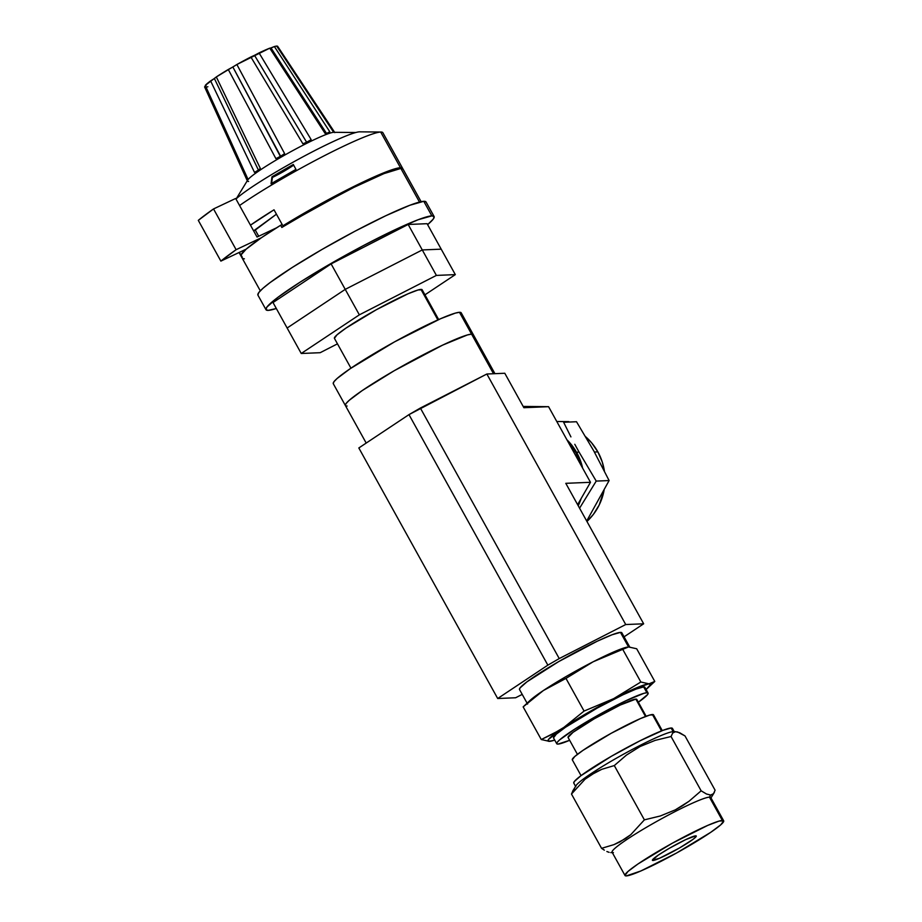 <?xml version="1.0" encoding="UTF-8"?>
<svg xmlns="http://www.w3.org/2000/svg" width="922" height="922" viewBox="0 0 922 922"><rect width="100%" height="100%" fill="white"/><g stroke="black" fill="none" stroke-linecap="round" stroke-linejoin="round"><path stroke-width="1.38" d="M471.58 334.133L493.524 373.733L471.58 334.133A73.126 6.892 151 0 0 400.079 367.371A73.126 6.892 151 0 0 345.381 405.53A73.126 6.892 -29 0 1 400.079 367.371A73.126 6.892 -29 0 1 471.58 334.133L473.332 334.698L471.58 334.133A73.126 6.892 -29 0 1 473.297 334.628A73.126 6.892 151 0 0 471.58 334.133L459.479 312.304L471.58 334.133L467.431 334.94L471.58 334.133M523.88 407.708L504.795 373.26L486.862 374.009L625.727 624.54L643.66 623.802L565.797 483.324L590.483 482.298L548.567 406.683L523.88 407.708L504.795 373.26L486.862 374.009L420.363 408.043L559.239 658.573L625.727 624.54L486.862 374.009L408.976 414.623L547.852 665.154L559.239 658.573L420.363 408.043L408.976 414.623L358.831 447.965L497.696 698.507L547.852 665.154L408.976 414.623L358.831 447.965L497.696 698.507L515.629 697.758L497.696 698.507L547.852 665.154L559.239 658.573L625.727 624.54L643.66 623.802L624.079 636.825L643.66 623.802L565.797 483.324L590.483 482.298L577.621 504.645L590.483 482.298L548.567 406.683L523.88 407.708M522.221 694.393L515.629 697.758L522.221 694.393M523.177 406.429L548.567 406.683L523.177 406.429M345.358 405.473L346.061 403.536L349.208 400.332L362.208 390.582L394.236 370.713L442.675 345.105L467.431 334.94L442.675 345.105L394.236 370.713L362.208 390.582L349.208 400.332L346.061 403.536L345.358 405.473M494.941 373.675L461.196 312.8A73.126 6.892 151 0 0 459.479 312.304A73.126 6.892 151 0 0 387.978 345.543A73.126 6.892 151 0 0 333.28 383.702L345.381 405.53A73.126 6.892 -29 0 0 347.098 406.037M333.257 383.644L333.96 381.708L337.106 378.493L350.106 368.754L394.57 341.855L440.601 318.712L455.341 313.111L459.479 312.304L461.231 312.869M438.665 319.554L422.138 289.739A50.145 4.725 151 0 0 420.962 289.404L437.869 319.911L420.962 289.404A50.145 4.725 151 0 0 371.935 312.201A50.145 4.725 151 0 0 334.432 338.362L350.959 368.178M334.409 338.316L337.049 334.79L345.969 328.105L376.453 309.665L408.02 293.795L418.115 289.957L422.161 289.785M455.318 274.618L441.2 249.159L455.318 274.618L436.394 275.413L359.35 314.84L301.24 353.483L320.176 352.7L337.464 343.848L320.176 352.7L301.24 353.483L287.134 328.013L301.24 353.483L359.35 314.84L345.231 289.37L359.35 314.84L436.394 275.413L422.276 249.943L436.394 275.413L455.318 274.618L424.95 294.821L455.318 274.618M287.134 328.013L345.231 289.37L422.276 249.943L441.2 249.159L427.082 223.689L441.2 249.159L422.276 249.943L441.2 249.159L422.276 249.943L345.231 289.37L422.276 249.943L408.158 224.472L422.276 249.943L345.231 289.37L287.134 328.013L345.231 289.37L331.113 263.899L345.231 289.37L287.134 328.013L273.016 302.543L287.134 328.013M273.016 302.543L331.113 263.899L408.158 224.472L427.082 223.689L408.158 224.472L331.113 263.899L273.016 302.543M265.997 309.711A96.107 9.059 -29 0 0 268.244 310.368L276.312 308.501A96.107 9.059 -29 0 1 268.244 310.368L265.951 309.619L266.884 307.095L278.179 297.115L300.411 281.959L330.203 263.946L363.014 245.794L393.855 230.293L418.023 219.77L431.842 215.863A96.107 9.059 -29 0 1 434.101 216.52A96.107 9.059 -29 0 1 427.612 224.634L433.213 219.148L434.147 216.612L431.842 215.863L423.774 201.307L431.842 215.863A96.107 9.059 -29 0 0 337.878 259.555A96.107 9.059 -29 0 0 265.997 309.711L257.93 295.155A96.107 9.059 151 0 1 329.811 244.998A96.107 9.059 151 0 1 423.774 201.307L426.079 202.056M434.101 216.52L426.033 201.976A96.107 9.059 151 0 0 423.774 201.307L409.956 205.226L385.788 215.736L354.947 231.238L322.135 249.389L292.343 267.415L270.111 282.558L262.943 288.309L258.817 292.539L257.883 295.075M334.144 131.616L277.706 46.411A41.79 3.942 151 0 0 276.704 46.1L333.683 132.307L355.754 132.526L333.683 132.307A49.961 4.702 151 0 0 328.416 133.644L325.12 133.436L269.754 48.163L271.045 48.002L326.48 133.367L328.416 133.644A49.961 4.702 151 0 0 307.81 142.783L302.865 143.751A10.027 1.648 149 0 0 306.6 142.184A10.027 1.648 -31 0 1 302.865 143.751L250.876 56.98L254.507 55.332L306.6 142.184L307.81 142.783A49.961 4.702 151 0 0 280.841 157.305L275.885 158.619A10.027 1.717 151.8 0 0 280.599 156.187A10.027 1.717 -28.2 0 1 275.885 158.619L228.276 69.484L232.863 66.995L280.841 157.305A49.961 4.702 151 0 0 257.814 171.665L254.495 172.368A10.027 1.487 154.3 0 0 258.391 170.04A10.027 1.487 -25.7 0 1 254.495 172.368L210.596 80.906L214.377 78.52L258.391 170.04L257.814 171.665L255.394 172.414M247.592 179.237A10.027 1.037 -24.5 0 1 246.842 179.732L204.58 86.875L206.113 85.504M326.941 133.771L325.12 133.436L269.754 48.163A41.79 3.942 151 0 0 259.059 52.911L311.163 139.625L307.81 142.783A49.961 4.702 -29 0 1 328.416 133.644L326.48 133.367A10.027 1.314 -33 0 1 325.708 133.575A10.027 1.314 147 0 0 326.48 133.367A10.027 1.314 147 0 0 329.822 131.8L328.416 133.644A49.961 4.702 -29 0 1 333.683 132.307L276.704 46.1A41.79 3.942 151 0 0 274.387 46.549L329.822 131.8L328.958 133.356L326.745 133.759M254.495 172.368L210.596 80.906A41.79 3.942 151 0 0 205.26 85.423L247.522 178.257L247.522 180.378A49.961 4.702 -29 0 1 257.814 171.665A49.961 4.702 -29 0 1 280.841 157.305L275.885 158.619L228.276 69.484A41.79 3.942 151 0 0 216.324 76.941L260.304 168.346L257.814 171.665A49.961 4.702 151 0 0 247.672 180.101L236.251 198.772M334.836 132.618L277.672 46.365A41.79 3.942 151 0 0 277.672 46.365A41.79 3.942 151 0 0 276.704 46.1A41.79 3.942 151 0 0 274.387 46.549L270.111 48.255M403.064 169.152L400.863 168.438L419.498 202.068L400.863 168.438A91.923 8.655 151 0 0 281.844 227.446L280.634 225.268A91.923 8.655 151 0 0 261.422 237.715A91.923 8.655 151 0 0 246.186 249.136A91.923 8.655 151 0 0 241.022 254.956L242.232 257.134A91.923 8.655 151 0 0 242.221 258.206L260.304 290.822M283.146 171.746A74.382 30.322 -34.8 0 0 293.669 165.153A74.382 30.322 -34.8 0 1 283.146 171.746L282.432 170.72L283.146 171.746A74.382 30.322 -34.8 0 1 272.405 177.439L271.575 183.443L272.405 177.439A74.382 30.322 -34.8 0 0 283.146 171.746M293.3 164.473L282.432 170.72L293.3 164.473L295.95 169.36L271.056 183.743L271.967 176.794L282.432 170.72L271.967 176.794L271.056 183.743L295.95 169.36L293.3 164.473M402.614 168.334A91.923 8.655 -29 0 1 402.73 168.749L400.459 167.712L394.051 169.083L362.669 182.199L327.494 200.143L282.893 225.821L290.038 222.444L282.893 225.821L274.018 209.813L250.461 225.175A91.923 8.655 -29 0 1 274.018 209.813L282.893 225.821A91.923 8.655 -29 0 1 400.459 167.712A91.923 8.655 -29 0 1 402.614 168.334L382.849 132.676A91.923 8.655 151 0 0 380.694 132.042L359.442 131.834A73.126 6.892 151 0 0 299.108 158.884A73.126 6.892 151 0 0 235.974 199.037A73.126 6.892 151 0 1 299.108 158.884A73.126 6.892 151 0 1 359.442 131.834L380.694 132.042A91.923 8.655 151 0 0 319.876 158.042A91.923 8.655 151 0 0 239.57 205.514A91.923 8.655 -29 0 1 319.876 158.042A91.923 8.655 -29 0 1 380.694 132.042L400.459 167.712L380.694 132.042A91.923 8.655 -29 0 1 381.074 132.042L359.753 131.834A73.126 6.892 151 0 0 359.442 131.834M343.399 192.698A83.568 7.872 151 0 0 293.853 220.162L343.399 192.698M242.117 257.791L239.374 252.363L241.748 256.65A91.923 8.655 -29 0 0 241.818 257.48L239.063 252.513M244.376 258.828L242.44 258.46L241.022 254.956L246.186 249.136L220.877 261.11L236.124 249.689L261.422 237.715L280.634 225.268L282.178 224.53L280.634 225.268L281.844 227.446L317.387 206.632L354.036 187.316L383.99 173.613L400.863 168.438A91.923 8.655 151 0 1 403.018 169.072L421.1 201.688M276.439 214.192L253.608 230.846L255.279 230.051L258.713 236.251L255.279 230.051L276.439 214.192M269.754 48.163L236.873 64.517L284.61 153.582L280.841 157.305A49.961 4.702 -29 0 1 307.81 142.783L302.865 143.751L250.876 56.98A41.79 3.942 151 0 0 236.873 64.517L216.324 76.941L205.26 85.423L247.522 178.257L247.603 179.928M206.874 87.002A41.79 3.942 151 0 0 207.888 86.737M247.522 180.378L204.58 86.875L205.641 86.046M248.629 181.438A49.961 4.702 -29 0 1 247.442 181.069L205.295 88.454M355.788 132.514L333.891 132.307A49.961 4.702 151 0 0 333.683 132.307M280.841 157.305L280.599 156.187A10.027 1.717 151.8 0 0 284.61 153.582L280.841 157.305M280.599 156.187L232.863 66.995L236.873 64.517L284.61 153.582A10.027 1.717 -28.2 0 1 280.599 156.187M307.81 142.783L306.6 142.184A10.027 1.648 149 0 0 311.163 139.625L307.81 142.783M306.6 142.184L254.507 55.332L259.059 52.911L311.163 139.625A10.027 1.648 -31 0 1 306.6 142.184M326.48 133.367L271.045 48.002L274.387 46.549L329.822 131.8A10.027 1.314 -33 0 1 326.48 133.367M257.814 171.665L258.391 170.04A10.027 1.487 154.3 0 0 260.304 168.346L257.814 171.665M258.391 170.04L214.377 78.52L216.324 76.941L260.304 168.346A10.027 1.487 -25.7 0 1 258.391 170.04M261.422 237.715L246.186 249.136L220.877 261.11A125.357 11.813 -29 0 1 236.124 249.689L213.535 208.937A125.357 11.813 151 0 0 198.299 220.358L220.877 261.11L198.299 220.358L213.535 208.937L235.663 198.472L257.042 237.035L276.6 227.792L257.042 237.035L235.663 198.472L213.535 208.937L236.124 249.689L261.422 237.715M574.337 789.589L575.927 789.197L573.092 790.569L571.479 794.038L585.067 779.205L595.946 771.968L601.847 769.294L614.294 765.571L626.464 755.072L640.099 746.52L655.162 740.378L671.055 736.517L672.668 733.036L675.503 731.676L673.152 731.653A56.415 5.313 151 0 0 622.039 755.026A56.415 5.313 151 0 0 576.043 785.602L572.562 791.283M674.478 732.045L672.461 728.403A56.415 5.313 151 0 0 671.135 728.011L673.152 731.653L671.135 728.011L663.022 730.316L640.11 740.746L611.47 756.236L580.929 775.702L574.302 781.556L573.761 783.043M646.887 692.733A52.231 4.921 -29 0 1 648.108 693.102A52.231 4.921 -29 0 1 638.358 702.218L647.624 694.52L648.131 693.148L646.887 692.733L643.925 693.321L626.234 700.582L600.522 713.847L575.455 728.668L559.47 740.02L557.234 742.314L556.727 743.697L557.971 744.1L569.646 740.297A52.231 4.921 -29 0 1 557.971 744.1A52.231 4.921 -29 0 1 556.75 743.743A52.231 4.921 -29 0 1 595.808 716.486A52.231 4.921 -29 0 1 646.887 692.733L643.66 686.913L646.887 692.733M648.108 693.102L644.881 687.282A52.231 4.921 151 0 0 643.66 686.913L644.904 687.328M609.131 852.354L606.872 851.513L609.131 852.354M604.336 850.153L601.57 848.332L604.336 850.153M613.43 852.62A56.415 5.313 -29 0 1 613.188 852.62A56.415 5.313 -29 0 1 650.298 825.075A56.415 5.313 -29 0 1 709.444 797.138L710.643 795.064L706.459 793.992L701.146 790.811L688.976 801.299L675.342 809.85L660.279 815.993L644.386 819.854L630.786 834.687L619.907 841.936L614.017 844.61L601.57 848.332L571.479 794.038L585.067 779.205L590.322 775.287L601.847 769.294M646.138 716.256L636.779 699.383A39.277 3.7 151 0 0 635.857 699.107L645.492 716.498L635.857 699.107L636.802 699.418M722.352 820.43A56.415 5.313 -29 0 1 723.678 820.811A56.415 5.313 -29 0 1 681.485 850.257A56.415 5.313 -29 0 1 626.338 875.9L640.894 870.956L676.402 853.104L710.701 832.347L720.739 824.833L723.701 820.868L719.16 821.053L707.796 825.374L672.288 843.227L637.989 863.972L627.951 871.497L624.978 875.462L626.338 875.9A56.415 5.313 -29 0 1 625.012 875.508A56.415 5.313 -29 0 1 667.205 846.073A56.415 5.313 -29 0 1 722.352 820.43L709.444 797.138L722.352 820.43M723.678 820.811L710.77 797.53A56.415 5.313 151 0 0 709.444 797.138A56.415 5.313 151 0 0 654.297 822.793A56.415 5.313 151 0 0 612.104 852.228L625.012 875.508M653.007 860.491A25.067 2.363 -29 0 1 652.419 860.318A25.067 2.363 -29 0 1 671.17 847.237A25.067 2.363 -29 0 1 695.684 835.839L696.041 836.692L693.09 839.297L679.526 847.952L659.484 858.29L652.407 860.295L658.181 855.19L669.165 848.378L685.772 839.596L695.684 835.839A25.067 2.363 -29 0 1 696.271 836.012A25.067 2.363 -29 0 1 677.52 849.093A25.067 2.363 -29 0 1 653.007 860.491L652.58 859.73L653.007 860.491M646.057 689.472L650.425 684.689L648.984 683.836A58.501 5.509 -29 0 1 648.016 687.766L654.793 681.439L648.984 683.836L640.848 682.015L622.73 649.342L628.539 646.944A58.501 5.509 -29 0 1 629.91 647.348L621.843 632.792A58.501 5.509 151 0 0 620.471 632.388L628.539 646.944L636.687 648.765L654.793 681.439L636.687 648.765L628.539 646.944L620.471 632.388L612.058 634.774L597.352 641.17L558.605 661.65L526.935 681.842L520.066 687.916L519.489 689.46M662.261 730.604L653.514 714.838A46.423 4.368 151 0 0 652.43 714.515L661.512 730.892L652.43 714.515A46.423 4.368 151 0 0 607.033 735.618A46.423 4.368 151 0 0 572.308 759.843L581.056 775.621M528.537 701.965A58.501 5.509 151 0 0 528.537 701.976A58.501 5.509 -29 0 1 543.392 690.52L565.97 678.396L584.075 711.069L563.849 727.412L552.831 733.981L541.26 739.536L523.154 706.874L543.392 690.52A58.501 5.509 -29 0 1 593.18 661.766L622.73 649.342L640.848 682.015L613.637 698.657L584.075 711.069L565.97 678.396L593.18 661.766A58.501 5.509 -29 0 1 626.234 647.325A58.501 5.509 151 0 0 626.222 647.325M524.18 705.918L543.392 690.52A58.501 5.509 151 0 0 529.943 700.536L523.154 706.874L541.26 739.536L549.408 741.357L554.721 740.089A58.501 5.509 -29 0 1 552.278 740.839A58.501 5.509 -29 0 1 549.408 741.357A58.501 5.509 -29 0 1 563.849 727.412L548.578 739.363L548.256 741.184L552.278 740.839M654.793 681.439L648.984 683.836L640.848 682.015L613.637 698.657L584.075 711.069L563.849 727.412A58.501 5.509 -29 0 1 613.637 698.657A58.501 5.509 -29 0 1 648.984 683.836L636.284 687.939L613.637 698.657L587.118 713.098L558.409 730.835L541.26 739.536L549.408 741.357M553.5 737.877L556.243 734.2L565.532 727.239L597.295 708.027L623.007 694.762L636.145 689.045L643.66 686.913A52.231 4.921 151 0 0 592.581 710.666A52.231 4.921 151 0 0 553.523 737.923L556.75 743.743M714.435 792.171L713.501 793.681L715.103 790.223L685 735.929L715.103 790.223L713.501 793.681L710.643 795.064L706.459 793.992L701.146 790.811L671.055 736.517L672.668 733.036L675.503 731.676L679.733 732.76L685 735.929L677.463 731.918L673.383 731.653A56.415 5.313 151 0 0 673.152 731.653L675.503 731.676M614.294 765.571L644.386 819.854L614.294 765.571L626.464 755.072L640.099 746.52L655.162 740.378L671.055 736.517L701.146 790.811L688.976 801.299L682.361 805.851L675.342 809.85L660.279 815.993M644.386 819.854L630.786 834.687L625.542 838.617L614.017 844.61M573.092 790.569L571.479 794.038L601.57 848.332M568.056 737.427L573.058 732.31L594.321 718.757L620.333 705.007L635.857 699.107A39.277 3.7 151 0 0 597.456 716.97A39.277 3.7 151 0 0 568.079 737.462L577.426 754.346M672.484 728.449L671.135 728.011A56.415 5.313 151 0 0 615.977 753.654A56.415 5.313 151 0 0 573.784 783.101L575.801 786.731A56.415 5.313 -29 0 1 617.994 757.296A56.415 5.313 -29 0 1 673.152 731.653M621.877 632.849L620.471 632.388A58.501 5.509 151 0 0 563.273 658.988A58.501 5.509 151 0 0 519.512 689.518L527.58 704.062M653.537 714.873L649.791 715.034L640.444 718.584L611.217 733.278L582.992 750.358L574.74 756.536L572.297 759.809M712.245 794.672L710.643 795.064L709.444 797.138A56.415 5.313 -29 0 1 710.528 798.659L714.008 792.978M648.016 687.766A58.501 5.509 -29 0 1 646.092 689.449M560.127 681.07L565.97 678.396L593.18 661.766A58.501 5.509 151 0 0 543.392 690.52L560.127 681.07M626.879 647.152L625.669 647.475A58.501 5.509 151 0 0 593.18 661.766L607.679 655.058L628.539 646.944M563.63 422.276L576.504 421.734L593.883 451.1L609.108 480.558L586.692 521.011L609.108 480.558L596.223 481.088L609.108 480.558L593.883 451.1L576.504 421.734L563.63 422.276L570.925 436.901L563.63 422.276M574.798 444.289L578.843 451.722L574.798 444.289M576.815 452.76L578.843 451.722L575.962 452.806A56.415 55.193 87.6 0 1 581.056 465.299L575.962 452.806L576.815 452.76A56.415 55.193 -92.4 0 0 566.903 439.748A56.415 55.193 87.6 0 1 576.815 452.76A56.415 55.193 87.6 0 1 582.635 468.146A56.415 55.193 -92.4 0 0 576.815 452.76M578.728 502.721A56.415 55.193 87.6 0 1 577.76 504.91L578.739 502.709M578.221 505.729A56.415 55.193 -92.4 0 0 581.137 498.548A56.415 55.193 87.6 0 1 578.221 505.729M568.805 421.642L560.922 421.55L568.805 421.642M556.784 421.504L560.922 421.55L556.784 421.504M597.871 451.884L594.39 452.034L597.871 451.884L602.262 462.003L604.394 471.015A56.415 55.193 -92.4 0 0 597.871 451.884A56.415 55.193 -92.4 0 0 585.643 436.74L591.636 442.837L597.871 451.884M586.945 521.472A56.415 55.193 -92.4 0 0 604.083 490.262L599.173 505.06L593.388 514.384L586.945 521.472M579.581 508.183L596.223 481.088L578.843 451.722L596.223 481.088L579.581 508.183M568.09 441.903L575.962 452.806A56.415 55.193 87.6 0 0 568.09 441.903M366.195 443.067L345.381 405.53M610.802 852.596L613.188 852.62"/></g></svg>
